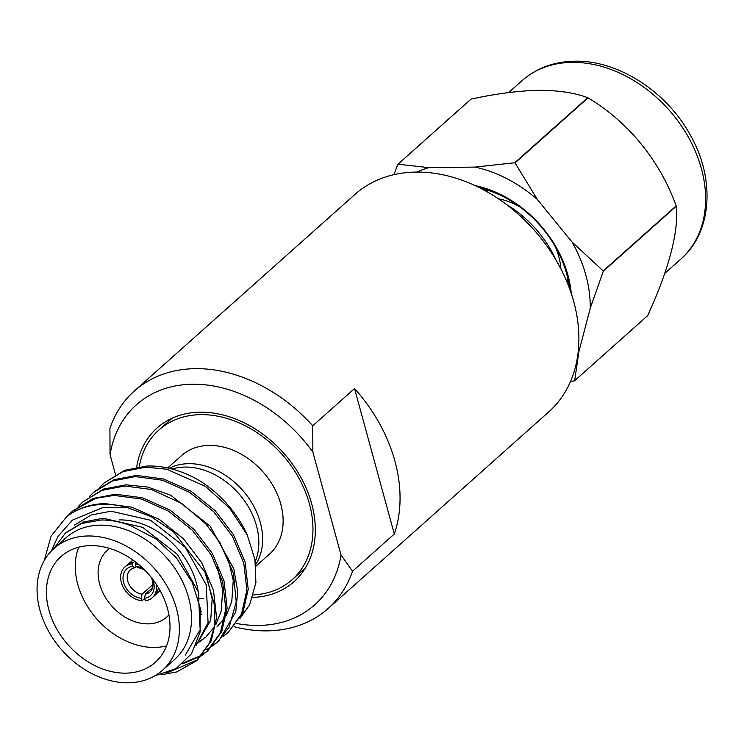 <?xml version="1.0" encoding="UTF-8"?>
<svg xmlns="http://www.w3.org/2000/svg" width="744" height="744" viewBox="0 0 744 744"><rect width="100%" height="100%" fill="white"/><g stroke="black" fill="none" stroke-linecap="round" stroke-linejoin="round"><path stroke-width="1.12" d="M51.336 551.006L57.92 536.452L72.363 520.149L103.518 507.287L127.01 507.408L151.162 516.671L173.603 531.932L204.851 572.108L214.942 606.472L214.495 626.188L209.464 643.086L196.397 660.858L176.644 671.981L161.048 674.78M65.891 532.685L83.43 522.018L103.184 518.243L142.625 527.319L177.36 554.354L198.341 591.889L200.155 629.666L185.33 655.073M206.562 575.772L212.152 599.115L210.701 620.273L196.025 645.55M217.127 566.426L222.698 589.741L221.247 610.871L215.89 624.532M214.356 627.043L206.432 636.278M205.084 637.422L200.787 640.565M199.262 641.505L197.207 642.649M227.738 557.172L233.253 580.422L231.793 601.468L226.436 615.13M224.893 617.659L216.978 626.876M99.705 487.357L104.132 482.977L123.02 471.594L145.787 467.195L166.675 469.213L205.418 486.371L229.608 508.124L247.241 534.945L254.941 559.6L255.908 582.524L249.612 604.853L239.949 618.469M89.196 496.713L93.586 492.379L112.474 480.987L135.241 476.597L162.564 480.243L189.581 492.342L213.63 511.621L232.305 536.071L243.772 563.161L246.906 590.104L241.465 614.088L228.045 632.651L223.191 636.483M78.613 506.153L83.03 501.772L101.928 490.389L124.694 485.999L151.385 489.478L181.787 503.474L205.688 523.739L219.694 542.088L233.383 573.178L236.22 601.961L229.171 627.09L217.49 642.063L212.589 645.932M211.891 646.406L206.469 649.596M68.076 515.527L72.475 511.175L95.65 498.331L114.148 495.392L141.462 499.038L168.488 511.137L192.529 530.416L211.203 554.866L222.67 581.966L225.813 608.899L220.373 632.884L206.944 651.446L202.052 655.315M201.364 655.789L182.606 663.834M154.492 676.008L176.123 668.549L191.543 653.725L200.108 632.084L200.275 608.35L192.343 582.654L176.468 557.916L155.877 538.87L131.056 525.859C120.937 521.86 110.996 519.907 101.212 520L81.626 523.497L65.416 533.104L53.717 548.709M74.316 525.18L91.335 514.969L111.089 511.193L150.53 520.27L185.275 547.305L206.246 584.84L208.069 622.616L196.202 645.141M203.791 638.622L199.634 641.923M198.155 642.909L196.769 643.765M197.709 659.668L211.222 640.919L216.578 617.548L213.482 590.317L201.763 562.78L183.554 538.879L159.504 519.507L131.893 507.185L104.923 503.623C90.731 503.967 78.036 508.245 66.848 516.438L51.085 536.145L44.249 560.539M197.467 659.872L166.107 673.274M72.475 511.175L93.074 498.471L115.469 494.221L142.439 497.783L170.05 510.114L194.1 529.477L212.31 553.387L224.028 580.915L227.125 608.146L221.768 631.516L208.255 650.265M207.883 650.591L202.656 654.618M201.95 655.092L183.954 662.634M83.03 501.772L103.621 489.059L126.015 484.818L147.889 487.069L170.729 495.244L210.096 526.082L233.821 568.862L237.708 591.489L235.764 611.912L218.81 640.882L217.49 642.063M218.169 641.449L213.184 645.253M94.907 491.217L114.167 479.675L136.561 475.425L163.531 478.987L191.143 491.31L215.193 510.682L233.411 534.583L245.12 562.12L248.217 589.35L242.86 612.721L228.045 632.651M228.985 631.796L223.795 635.794M104.123 482.977L124.722 470.264L147.107 466.023C163.113 465.521 179.685 469.864 196.825 479.062A97.101 73.396 48.3 0 1 247.241 534.945M506.497 204.544A97.101 73.396 48.3 0 1 556.094 260.205M498.331 198.741A66.03 49.904 48.3 0 1 519.777 206.841M555.331 246.748A66.03 49.904 48.3 0 1 560.92 268.984M485.19 190.734A73.796 55.781 48.3 0 1 485.311 190.734A73.796 55.781 48.3 0 1 489.812 190.855M567.784 278.349A73.796 55.781 48.3 0 1 567.365 282.953M168.916 614.879A44.668 33.759 48.3 0 1 166.786 617.018A44.668 33.759 48.3 0 1 148.065 623.872A44.668 33.759 48.3 0 1 104.402 595.637A44.668 33.759 48.3 0 1 107.35 550.327A44.668 33.759 48.3 0 1 109.731 548.449M166.591 645.857A70.838 53.549 48.3 0 1 154.51 647.438A70.838 53.549 48.3 0 1 92.33 613.502A70.838 53.549 48.3 0 1 78.687 547.203M119.626 519.907A70.838 53.549 48.3 0 1 198.871 601.171M125.652 673.153A70.838 53.549 48.3 0 1 56.404 628.364A70.838 53.549 48.3 0 1 61.082 556.493A70.838 53.549 48.3 0 1 90.768 545.622A70.838 53.549 48.3 0 1 160.016 590.411A70.838 53.549 48.3 0 1 155.338 662.281A70.838 53.549 48.3 0 1 125.652 673.153M128.293 682.797A81.561 61.65 48.3 0 1 48.565 631.238A81.561 61.65 48.3 0 1 53.949 548.495A81.561 61.65 48.3 0 1 88.127 535.978A81.561 61.65 48.3 0 1 167.856 587.537A81.561 61.65 48.3 0 1 162.471 670.279A81.561 61.65 48.3 0 1 128.293 682.797M53.949 548.495L66.095 537.67A81.561 61.65 48.3 0 1 100.282 525.152A81.561 61.65 48.3 0 1 180.002 576.712A81.561 61.65 48.3 0 1 174.626 659.454L162.471 670.279M172.013 469.018A66.03 49.904 48.3 0 1 184.977 467.065A66.03 49.904 48.3 0 1 243.334 499.224A66.03 49.904 48.3 0 1 255.257 561.469M169.158 468.311A66.03 49.904 48.3 0 1 188.781 463.679A66.03 49.904 48.3 0 1 249.817 499.661A66.03 49.904 48.3 0 1 255.676 564.529M167.651 467.976L181.61 455.542A66.03 49.904 48.3 0 1 209.278 445.405A66.03 49.904 48.3 0 1 273.82 487.153A66.03 49.904 48.3 0 1 269.468 554.131L255.871 566.249M139.277 466.655A100.208 75.739 48.3 0 1 158.872 430.023A100.208 75.739 48.3 0 1 200.861 414.641A100.208 75.739 48.3 0 1 298.818 477.992A100.208 75.739 48.3 0 1 292.206 579.65A100.208 75.739 48.3 0 1 253.509 594.912M66.848 516.438A97.101 73.396 48.3 0 1 104.048 504.395A97.101 73.396 48.3 0 1 127.01 507.408M203.447 598.436A66.03 49.904 48.3 0 1 198.815 598.288M136.264 566.584L134.878 567.821L132.59 566.351L131.911 563.896L134.766 561.394M143.871 569.234A17.865 13.504 -131.7 0 0 135.836 566.314L138.133 567.774A14.759 11.16 -131.7 0 1 145.471 570.843M135.836 566.314L135.166 563.85L136.459 562.697M160.053 590.476L154.417 595.786A20.581 15.559 -131.7 0 1 154.185 596L152.278 597.683A20.581 15.559 -131.7 0 1 145.257 600.743L144.587 598.288A17.865 13.504 -131.7 0 0 152.195 578.572M152.567 587.667L145.331 594.112L144.587 598.288M132.59 566.351A17.865 13.504 -131.7 0 0 123.634 582.506A17.865 13.504 -131.7 0 0 141.332 598.325L142.085 594.158L152.985 584.44M141.332 598.325L142.011 600.78L143.908 599.097M134.878 567.821A14.759 11.16 -131.7 0 0 130.284 569.951A14.759 11.16 -131.7 0 0 128.87 584.077A14.759 11.16 -131.7 0 0 142.085 594.158M131.911 563.896A20.581 15.559 -131.7 0 0 124.89 566.947A20.581 15.559 -131.7 0 0 123.085 586.988A20.581 15.559 -131.7 0 0 142.011 600.78M133.818 562.204A20.581 15.559 -131.7 0 0 127.029 565.049A20.581 15.559 -131.7 0 0 126.787 565.263L124.89 566.947M145.331 594.112A14.759 11.16 -131.7 0 0 149.925 591.982A14.759 11.16 -131.7 0 0 150.781 576.805M152.278 597.683A20.581 15.559 -131.7 0 0 156.287 584.273M138.682 564.51A20.581 15.559 -131.7 0 0 135.166 563.85M154.417 595.786A20.581 15.559 -131.7 0 0 158.342 587.518M394.311 534.006L354.525 388.554A145.647 110.084 48.3 0 1 394.311 534.006L352.544 571.225L341.04 555.052L312.871 452.101L312.75 425.773L354.525 388.554M312.75 425.773A145.647 110.084 -131.7 0 0 195.374 368.661A145.647 110.084 -131.7 0 0 134.339 391.019A145.647 110.084 -131.7 0 0 109.926 428.293L110.047 454.621L115.497 474.57M252.709 597.432A102.923 77.795 -131.7 0 0 294.01 581.678A102.923 77.795 -131.7 0 0 300.808 477.267A102.923 77.795 -131.7 0 0 200.192 412.195A102.923 77.795 -131.7 0 0 157.068 427.995A102.923 77.795 -131.7 0 0 136.701 467.055M169.79 419.337A102.923 77.795 -131.7 0 0 168.395 421.541M234.053 626.708A145.647 110.084 -131.7 0 0 267.096 630.856A145.647 110.084 -131.7 0 0 328.132 608.499L548.737 411.906A145.647 110.084 -131.7 0 0 558.353 264.157A145.647 110.084 -131.7 0 0 415.98 172.078A145.647 110.084 -131.7 0 0 354.944 194.435L134.339 391.019M301.729 571.159A102.923 77.795 -131.7 0 0 304.073 570.034M200.666 611.317A133.994 101.277 -131.7 0 0 201.819 611.884M236.629 623.509A133.994 101.277 -131.7 0 0 258.531 625.444A133.994 101.277 -131.7 0 0 341.04 555.052M312.871 452.101A133.994 101.277 -131.7 0 0 192.547 384.229A133.994 101.277 -131.7 0 0 110.047 454.621M200.908 613.819A145.647 110.084 -131.7 0 0 201.884 614.321M328.132 608.499A145.647 110.084 -131.7 0 0 352.544 571.225M393.948 174.645L397.789 164.359L470.775 99.324A139.816 105.685 48.3 0 1 470.989 99.157L398.012 164.192L428.888 167.66L475.118 167.084L514.764 162.741L587.741 97.706C574.666 92.758 558.242 90.294 538.479 90.312C518.14 90.796 495.644 93.744 470.989 99.157M515.071 162.899L537.308 199.429L572.192 242.2L603.198 270.918L676.175 205.883C660.049 161.039 628.541 121.979 588.048 97.864L515.071 162.899A139.816 105.685 48.3 0 0 514.764 162.741M603.282 271.244L590.252 308.211L578.916 351.559L574.656 380.714L647.633 315.679C668.568 270.379 679.086 230.798 676.268 206.209L603.282 271.244A139.816 105.685 48.3 0 0 603.198 270.918M574.656 380.714A139.816 105.685 48.3 0 1 574.442 380.882L570.536 381.412M475.146 185.647A102.923 77.795 48.3 0 1 571.271 293.508M578.916 351.559A124.285 93.939 48.3 0 1 578.06 353M572.192 242.2A124.285 93.939 48.3 0 1 590.252 308.211M475.118 167.084A124.285 93.939 48.3 0 1 537.308 199.429M416.835 172.069A124.285 93.939 48.3 0 1 428.888 167.66M479.917 187.953A99.036 74.856 48.3 0 1 569.523 288.505M508.654 92.582L521.99 80.696A119.431 90.275 48.3 0 1 572.043 62.366A119.431 90.275 48.3 0 1 688.786 137.873A119.431 90.275 48.3 0 1 680.899 259.024L664.727 273.439M66.402 532.23L65.416 533.104M292.206 579.65L305.468 567.83M158.872 430.023L172.134 418.202M206.953 651.456L208.264 650.284M196.397 660.858L197.718 659.677M93.577 492.37L94.888 491.198M132.944 560.055L127.029 565.049M521.99 80.696C536.424 68.085 554.01 61.585 574.768 61.203C617.78 60.032 666.494 91.382 690.162 134.822C715.589 178.913 712.073 232.258 680.899 259.024"/></g></svg>

